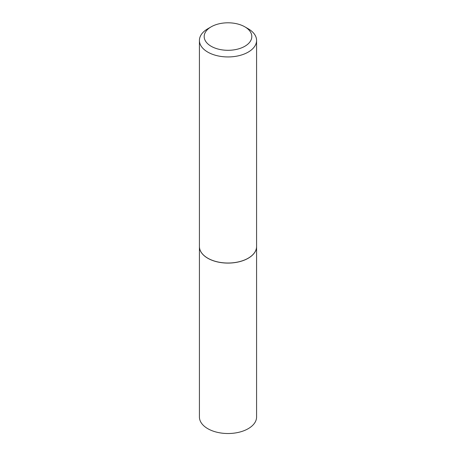 <?xml version="1.0" encoding="UTF-8"?>
<svg xmlns="http://www.w3.org/2000/svg" width="456" height="456" viewBox="0 0 456 456"><rect width="100%" height="100%" fill="white"/><g stroke="black" fill="none" stroke-linecap="round" stroke-linejoin="round"><path stroke-width="0.68" d="M199.42 246.559A28.58 16.501 0 0 0 199.42 246.588L199.42 417.018A28.58 16.501 0 0 0 217.062 432.26A28.58 16.501 0 0 0 248.212 428.686A28.58 16.501 0 0 0 256.58 417.018L256.58 246.588A28.58 16.501 0 0 0 256.58 246.559M199.42 246.588A28.58 16.501 0 0 0 217.062 261.835A28.58 16.501 0 0 0 248.212 258.256A28.58 16.501 0 0 0 256.58 246.588M211.156 46.273A23.82 13.754 0 0 0 244.843 46.273A23.82 13.754 0 0 0 244.843 26.83L248.212 28.774A28.58 16.501 0 0 1 256.58 40.441A28.58 16.501 0 0 1 238.938 55.689A28.58 16.501 0 0 1 207.788 52.109A28.58 16.501 0 0 1 199.42 40.441A28.58 16.501 0 0 1 207.788 28.774L211.156 26.83A23.82 13.754 0 0 0 211.156 46.273M248.184 258.21A28.506 16.456 0 0 1 248.155 258.227A28.506 16.456 0 0 1 207.845 258.227L207.788 258.193A28.58 16.501 0 0 0 248.212 258.193A28.58 16.501 0 0 0 256.58 246.525L256.58 40.441M199.42 40.441L199.42 246.525A28.58 16.501 0 0 0 207.788 258.193L207.845 258.227M248.212 28.774L244.843 26.83A23.82 13.754 0 0 0 211.156 26.83"/></g></svg>
